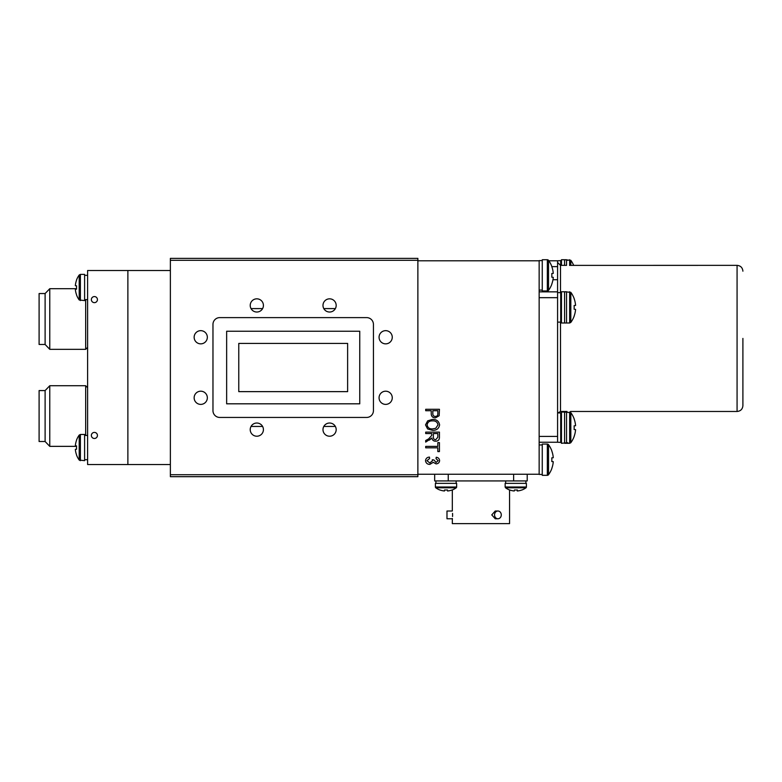 <?xml version="1.0" encoding="UTF-8"?>
<svg xmlns="http://www.w3.org/2000/svg" width="782" height="782" viewBox="0 0 782 782"><rect width="100%" height="100%" fill="white"/><g stroke="black" fill="none" stroke-linecap="round" stroke-linejoin="round"><path stroke-width="1.17" d="M263.417 305.43A6.598 6.598 0 0 0 256.819 298.832A6.598 6.598 0 0 0 250.22 305.43A6.598 6.598 0 0 0 256.819 312.028A6.598 6.598 0 0 0 263.417 305.43M207.338 397.794A6.598 6.598 0 0 0 200.739 391.195A6.598 6.598 0 0 0 194.141 397.794A6.598 6.598 0 0 0 200.739 404.392A6.598 6.598 0 0 0 207.338 397.794M392.261 337.257A6.598 6.598 0 0 0 385.663 330.659A6.598 6.598 0 0 0 379.065 337.257A6.598 6.598 0 0 0 385.663 343.855A6.598 6.598 0 0 0 392.261 337.257M392.261 397.794A6.598 6.598 0 0 0 385.663 391.195A6.598 6.598 0 0 0 379.065 397.794A6.598 6.598 0 0 0 385.663 404.392A6.598 6.598 0 0 0 392.261 397.794M336.182 429.621A6.598 6.598 0 0 0 329.584 423.023A6.598 6.598 0 0 0 322.986 429.621A6.598 6.598 0 0 0 329.584 436.219A6.598 6.598 0 0 0 336.182 429.621M263.417 429.621A6.598 6.598 0 0 0 256.819 423.023A6.598 6.598 0 0 0 250.22 429.621A6.598 6.598 0 0 0 256.819 436.219A6.598 6.598 0 0 0 263.417 429.621M207.338 337.257A6.598 6.598 0 0 0 200.739 330.659A6.598 6.598 0 0 0 194.141 337.257A6.598 6.598 0 0 0 200.739 343.855A6.598 6.598 0 0 0 207.338 337.257M336.182 305.43A6.598 6.598 0 0 0 329.584 298.832A6.598 6.598 0 0 0 322.986 305.43A6.598 6.598 0 0 0 329.584 312.028A6.598 6.598 0 0 0 336.182 305.43M251.032 308.597L262.605 308.597M323.797 308.597L335.37 308.597M170.368 258.373L417.871 258.373L417.871 260.318L170.368 260.318L170.368 258.373M238.774 391.635L347.628 391.635L238.774 391.635L238.774 343.415L238.774 391.635L347.628 391.635L347.628 343.415L238.774 343.415L347.628 343.415L347.628 391.635L347.628 343.415L238.774 343.415L238.774 391.635M417.871 474.733L417.871 476.678L170.368 476.678L170.368 474.733L417.871 474.733L417.871 260.318M335.37 426.454L323.797 426.454M262.605 426.454L251.032 426.454M170.368 260.318L170.368 474.733M226.643 403.815L359.759 403.815L359.759 331.236L226.643 331.236L226.643 403.815M373.434 324.403A6.794 6.794 0 0 0 366.65 317.609L219.752 317.609A6.794 6.794 0 0 0 212.968 324.403L212.968 410.648A6.794 6.794 0 0 0 219.752 417.441L366.65 417.441A6.794 6.794 0 0 0 373.434 410.648L373.434 324.403M94.407 432.407A3.03 3.03 0 0 0 91.367 435.437A3.03 3.03 0 0 0 94.407 438.477A3.03 3.03 0 0 0 97.437 435.437A3.03 3.03 0 0 0 94.407 432.407M94.407 296.573A3.03 3.03 0 0 0 91.367 299.614A3.03 3.03 0 0 0 94.407 302.644A3.03 3.03 0 0 0 97.437 299.614A3.03 3.03 0 0 0 94.407 296.573M87.613 270.504L87.613 464.547L127.877 464.547L127.877 270.504L87.613 270.504M170.368 464.547L127.877 464.547L127.877 270.504L170.368 270.504M45.112 392.515L45.112 390.57L39.1 390.57L39.1 441.507L45.112 441.507L45.112 392.515M76.558 446.356L49.774 446.356L49.774 385.722L45.112 390.57L39.1 390.57M85.668 435.437L85.668 385.722L49.774 385.722L45.112 390.57M45.112 295.488L45.112 293.543L39.1 293.543L39.1 344.481L45.112 344.481L45.112 295.488M87.613 347.394L85.668 349.329L49.774 349.329L49.774 288.695L45.112 293.543L39.1 293.543M85.668 349.329L85.668 299.614M429.621 458.516L426.943 460.676L429.817 462.973L432.475 460.754L432.29 459.767L433.902 459.943L436.112 462.445L438.184 460.666L436.043 458.692L436.219 457.265C438.262 457.529 439.386 458.653 439.611 460.627C439.347 462.69 438.155 463.775 436.033 463.873L433.238 462.318L429.836 464.4C427.314 464.332 425.877 463.081 425.516 460.647C425.828 458.438 427.138 457.255 429.445 457.089L429.621 458.516L429.445 457.089C427.138 457.255 425.828 458.438 425.516 460.647M425.701 446.385L437.822 446.385L437.822 442.641L439.435 442.641L439.435 451.566L437.822 451.566L437.822 447.812L425.701 447.812L425.701 446.385M425.701 432.123L439.435 432.123L439.435 437.167C439.484 439.738 438.223 441.087 435.642 441.214C433.521 441.165 432.26 440.09 431.85 438.008L425.701 442.104L425.701 440.481L428.634 438.898L431.762 435.369L431.762 433.551L425.701 433.551L425.701 432.123M425.701 409.289L439.435 409.289L439.171 415.721L435.457 417.852C432.671 417.784 431.263 416.366 431.224 413.61L431.224 410.716L425.701 410.716L425.701 409.289M437.822 413.678L437.822 410.716L432.827 410.716L432.827 413.698C432.808 415.447 433.658 416.356 435.378 416.425C437.118 416.347 437.94 415.428 437.822 413.678M417.871 474.254L539.15 474.254L539.15 260.797L417.871 260.797M427.128 424.88C427.695 427.725 429.523 429.064 432.593 428.907L435.701 428.311L438.008 424.909C437.412 422.006 435.535 420.657 432.358 420.882C429.406 420.794 427.656 422.124 427.128 424.88M427.676 420.843L432.387 419.455C436.473 419.289 438.878 421.107 439.611 424.9C438.898 428.624 436.542 430.442 432.554 430.335L427.617 428.937L425.516 424.89L427.676 420.843M439.171 415.721L435.457 417.852C432.671 417.784 431.263 416.366 431.224 413.61L431.224 410.716M439.435 432.123L439.435 437.167C439.484 439.738 438.223 441.087 435.642 441.214M431.85 438.008L429.455 440.1M432.29 459.767L433.902 459.943M436.043 458.692L436.219 457.265M439.611 460.627C439.347 462.69 438.155 463.775 436.033 463.873L433.238 462.318M437.822 446.385L437.822 442.641L439.435 442.641L439.435 451.566L437.822 451.566L437.822 447.812M437.822 437.265L437.822 433.551L433.365 433.551L433.365 436.894C433.248 438.614 434.01 439.572 435.642 439.787L437.822 437.265M452.534 516.491L452.583 514.888C452.299 519.903 452.299 519.903 452.583 514.888L452.543 513.383M505.152 483.364L526.394 483.364L526.394 487.01A0.968 0.968 0 0 1 525.993 487.802L505.543 487.802A17.39 17.39 0 0 0 509.708 490.031L509.708 490.031A17.39 17.39 0 0 1 509.561 489.972L509.561 523.627L452.319 523.627L452.358 518.476M452.583 514.888C452.299 509.884 452.299 509.884 452.583 514.888M501.282 514.888A3.881 3.363 -90 0 1 497.919 518.769A3.881 3.363 -90 0 1 494.556 514.888A3.881 3.363 -90 0 1 497.919 511.008A3.881 3.363 -90 0 1 501.282 514.888M497.919 518.769L495.25 518.769L491.761 514.888L495.25 511.008L497.919 511.008M452.319 489.943L452.319 511.008L446.981 511.008L446.981 518.769L452.319 518.769M527.215 480.93L527.215 474.254L527.215 480.93L434.665 480.93L434.665 474.254M505.661 483.364L505.661 480.93M435.906 483.364L435.906 480.93M447.548 490.988A17.39 17.292 180 0 0 452.035 489.982L452.074 490.031A17.39 17.39 0 0 0 456.238 487.802A0.968 0.968 0 0 0 456.639 487.01L456.639 483.364L435.388 483.364L435.388 487.01A0.968 0.968 0 0 0 435.789 487.802A17.39 17.39 0 0 0 439.953 490.031L439.992 489.982A17.39 17.292 180 0 0 444.469 490.988L444.577 489.982A16.5 12.864 0 0 0 446.014 490.031A16.5 12.864 0 0 0 447.451 489.982L447.548 490.988L447.451 489.982M509.708 490.031L509.786 489.982A17.39 17.292 -166.4 0 0 514.273 490.988L514.478 489.982A16.5 12.854 1.7 0 0 515.915 490.031A16.5 12.854 1.7 0 0 517.352 489.982L517.342 490.988A17.39 17.292 180 0 1 517.313 490.988A17.39 17.292 166.4 0 0 517.342 490.979A17.39 17.292 -166.4 0 0 521.829 489.982L521.78 490.001M517.058 490.001L517.273 490.988L517.176 489.991M515.7 490.031A16.5 12.864 0 0 0 515.768 490.031A16.5 12.854 -1.7 0 1 515.621 490.031A16.5 12.854 -1.7 0 1 514.478 490.001M517.244 489.991L517.342 490.988M509.766 490.001A17.39 17.292 166.4 0 0 514.194 490.988L514.233 490.979A17.39 17.292 180 0 1 514.194 490.979M456.238 487.802L435.789 487.802A17.39 17.39 0 0 0 439.953 490.031M435.388 483.364L435.388 487.01A0.968 0.968 0 0 0 435.789 487.802M444.577 489.982L444.469 490.988M525.993 487.802A17.39 17.39 0 0 1 521.829 490.031L521.829 490.031A17.39 17.39 0 0 0 525.993 487.802L526.394 487.01L505.143 487.01L505.543 487.802M542.258 290.102L539.15 290.102L539.15 260.611L542.258 260.611M542.258 474.439L539.15 474.439L539.15 444.948L542.258 444.948M547.332 444.078L547.332 475.319L542.258 475.319L542.258 444.078L547.332 444.078A1.456 1.456 0 0 1 548.514 444.675L548.514 474.723A25.454 25.454 0 0 0 551.848 468.486L551.799 468.438A25.454 25.356 90 0 0 553.265 461.673L551.799 461.546A24.125 18.807 -90 0 0 551.848 459.699A24.125 18.807 -90 0 0 551.799 457.851L553.265 457.724L551.799 457.851M548.514 444.675A25.454 25.454 0 0 1 551.848 450.911L551.799 450.96A25.454 25.356 90 0 1 553.265 457.724M547.332 475.319A1.456 1.456 0 0 0 548.514 474.723M551.799 461.546L553.265 461.673M547.332 259.732L547.332 290.972L542.258 290.972L542.258 259.732L547.332 259.732A1.456 1.456 0 0 1 548.514 260.328L548.514 290.376A25.454 25.454 0 0 0 551.848 284.14L551.799 284.091A25.454 25.356 90 0 0 553.265 277.327L551.799 277.199A24.125 18.807 -90 0 0 551.848 275.352A24.125 18.807 -90 0 0 551.799 273.505L553.265 273.377L551.799 273.505M552.962 279.721L557.586 279.721L557.586 266.623L551.799 266.623A25.454 25.356 90 0 1 553.265 273.377M551.799 266.613L551.848 266.574A25.454 25.454 0 0 0 548.514 260.328M547.332 290.972A1.456 1.456 0 0 0 548.514 290.376M551.799 277.199L553.265 277.327M742.9 338.42L742.9 405.653C742.558 409.191 740.613 411.137 737.074 411.479L737.074 265.362L569.54 265.381M560.499 322.116L560.499 411.479L566.979 411.449M548.847 260.797L557.586 260.797L557.586 266.623M557.586 279.721L557.586 297.668L539.15 297.668L539.15 436.415L557.586 436.415L557.586 297.668M557.586 436.415L557.586 442.231L539.15 442.231M539.15 291.852L557.586 291.852M561.466 428.79L560.694 428.79L561.466 428.79M561.466 426.561L560.694 426.561L561.466 426.561M566.549 265.372L566.549 259.732L561.466 259.732L561.466 265.362M566.549 443.296L566.549 412.055L561.466 412.055L561.466 443.296L567.722 442.7M561.466 307.375L561.466 322.995L566.549 322.995L566.549 291.754L561.466 291.754L561.466 307.375M569.687 443.296L570.821 442.7L570.821 412.652L569.648 412.055L569.648 443.296L564.575 443.296L564.575 412.055L570.821 412.652A25.454 25.454 0 0 1 574.164 418.898L574.115 418.937A25.454 25.356 90 0 1 575.581 425.701L574.115 425.838A24.125 18.807 -90 0 1 574.115 429.523L575.581 429.65A25.454 25.356 90 0 1 574.115 436.424L574.115 436.424M570.801 442.739L570.821 442.7A25.454 25.454 0 0 0 574.164 436.464A25.454 25.454 0 0 1 570.821 442.7L569.648 443.296M574.115 418.937L574.164 418.898A25.454 25.454 0 0 0 570.821 412.652M575.581 425.701L574.115 425.838A24.125 18.807 -90 0 1 574.115 429.523L575.581 429.65M560.694 265.362L560.694 260.611L557.586 260.797M564.575 265.362L564.575 259.732L570.821 260.328A25.454 25.454 0 0 1 573.685 265.362M570.821 260.328L570.821 265.362M569.648 291.754L569.648 322.995L564.575 322.995L564.575 291.754L570.821 292.351A25.454 25.454 0 0 1 574.164 298.587L574.115 298.636A25.454 25.356 90 0 1 575.581 305.4L574.115 305.527A24.125 18.807 -90 0 1 574.115 309.222L575.581 309.349A25.454 25.356 90 0 1 574.115 316.114L574.115 316.114M570.821 292.351L570.821 322.399A25.454 25.454 0 0 0 574.164 316.153M574.115 309.222L575.581 309.349M575.581 305.4L574.115 305.527M561.466 308.489L560.694 308.489M561.466 306.261L560.694 306.261M557.586 307.375L557.586 322.116L560.694 322.116L560.694 292.624L557.586 292.624M557.586 442.231L560.694 442.426L560.694 412.935L557.586 412.935L557.586 427.676M76.528 455.016L76.528 455.016A21.427 21.427 0 0 0 79.207 460.06L80.39 460.666L80.39 434.469L84.603 434.469L84.603 460.666L79.207 460.06L79.207 435.075A21.427 21.427 0 0 0 76.528 440.129L76.528 440.129M76.577 454.968A21.417 21.319 -90 0 1 75.346 449.347L76.577 449.23A20.254 15.66 90 0 1 76.577 445.906L75.346 445.789A21.417 21.319 -90 0 1 76.577 440.168M76.577 445.906L75.346 445.789M75.346 449.347L76.577 449.23M80.39 300.581L80.39 274.384L84.603 274.384L84.603 300.581L79.207 299.975L79.207 274.99A21.427 21.427 0 0 0 76.528 280.034L76.528 280.034M76.577 294.882L76.577 294.882A21.417 21.319 -90 0 1 75.346 289.262L76.577 289.144A20.254 15.66 90 0 1 76.577 285.821L75.346 285.704A21.417 21.319 -90 0 1 76.577 280.083M79.207 299.975A21.427 21.427 0 0 1 76.528 294.922M76.577 285.821L75.346 285.704M75.346 289.262L76.577 289.144M448.242 474.254L448.242 480.93M513.637 480.93L513.637 474.254M456.639 487.01L435.388 487.01M565.982 265.362L560.499 265.362L560.499 292.624M569.648 259.732L569.648 265.381M85.668 385.722L87.613 387.657L85.668 385.722L49.774 385.722M45.112 441.507L49.774 446.356M49.774 288.695L76.558 288.695L49.774 288.695L45.112 293.543M45.112 344.481L49.774 349.329M525.905 480.93L525.905 483.364L525.905 480.93M456.15 480.93L456.15 483.364M505.143 483.364L505.143 487.01M526.394 483.364L526.394 487.01M560.499 411.479L557.977 412.935M737.074 265.362C740.613 265.704 742.558 267.649 742.9 271.178M737.074 411.479L570.537 411.479M560.499 265.362L557.586 262.449M560.694 261.139L561.466 261.139L560.694 261.139M560.694 441.889L561.466 441.889L560.694 441.889M560.694 413.463L561.466 413.463L560.694 413.463M566.549 259.732L567.722 260.328M569.648 322.995L570.821 322.399M560.694 321.588L561.466 321.588M560.694 293.162L561.466 293.162M80.39 274.384L79.207 274.99L80.39 274.384M80.39 434.469L79.207 435.075M87.613 275.352L84.603 275.352M87.613 299.614L84.603 299.614M84.603 459.699L87.613 459.699M84.603 435.437L87.613 435.437"/></g></svg>
